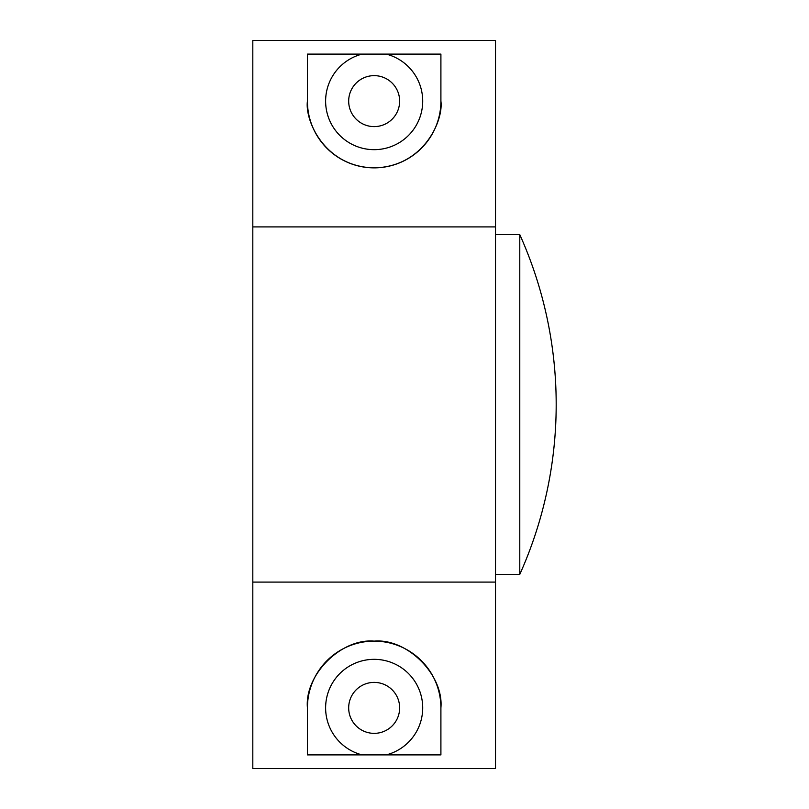 <?xml version="1.0" encoding="UTF-8"?>
<svg xmlns="http://www.w3.org/2000/svg" width="809" height="809" viewBox="0 0 809 809"><rect width="100%" height="100%" fill="white"/><g stroke="black" fill="none" stroke-linecap="round" stroke-linejoin="round"><path stroke-width="1.21" d="M374.162 126.609A25.483 25.483 0 0 0 399.646 101.125A25.483 25.483 0 0 0 374.162 75.641A25.483 25.483 0 0 0 348.679 101.125A25.483 25.483 0 0 0 374.162 126.609M362.119 54.102L386.206 54.102A48.54 48.54 0 0 1 374.162 149.665A48.54 48.54 0 0 1 362.119 54.102L307.42 54.102L307.42 101.125A66.742 66.742 0 0 0 374.162 167.868A66.742 66.742 0 0 0 440.905 101.125C443.585 120.652 423.562 166.957 374.162 167.868C324.763 166.957 304.74 120.652 307.42 101.125M307.42 707.875A66.742 66.742 0 0 1 374.162 641.132A66.742 66.742 0 0 1 440.905 707.875C443.888 674.858 407.18 638.149 374.162 641.132C341.145 638.149 304.437 674.858 307.42 707.875L307.42 754.898L362.119 754.898A48.54 48.54 0 0 1 374.162 659.335A48.54 48.54 0 0 1 386.206 754.898L440.905 754.898L440.905 707.875M374.162 733.359A25.483 25.483 0 0 1 348.679 707.875A25.483 25.483 0 0 1 374.162 682.391A25.483 25.483 0 0 1 399.646 707.875A25.483 25.483 0 0 1 374.162 733.359M386.206 754.898L362.119 754.898M495.512 582.086L495.512 768.55L252.812 768.55L252.812 40.45L495.512 40.45L495.512 582.086L252.812 582.086M440.905 101.125L440.905 54.102L386.206 54.102M495.512 574.39L519.783 574.39L519.783 234.61L495.512 234.61M495.512 226.914L252.812 226.914M519.783 574.39A414.613 414.613 0 0 0 519.783 234.61"/></g></svg>
